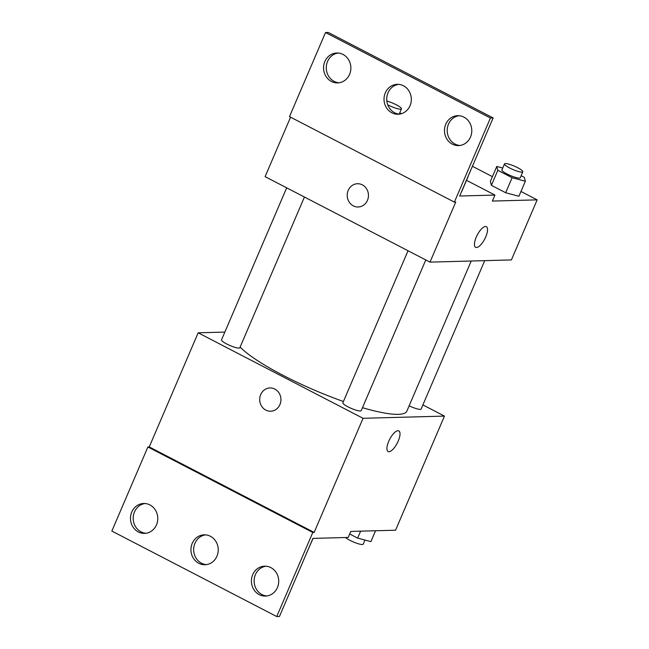 <?xml version="1.0" encoding="UTF-8"?>
<svg xmlns="http://www.w3.org/2000/svg" width="649" height="649" viewBox="0 0 649 649"><rect width="100%" height="100%" fill="white"/><g stroke="black" fill="none" stroke-linecap="round" stroke-linejoin="round"><path stroke-width="0.97" d="M422.888 404.903L444.468 416.09L395.557 530.217L350.776 531.426L348.205 537.437L312.923 538.394L279.459 616.477L276.742 616.55L312.786 532.456L314.14 532.423L149.246 446.934L147.891 446.974L312.786 532.456M276.742 616.55L111.847 531.06L147.891 446.974M444.468 416.09L363.059 418.297L198.164 332.807L149.246 446.934M198.164 332.807L224.846 332.085M286.671 187.829L221.512 339.873A9.97 1.833 23.2 0 0 229.949 345.495A9.97 1.833 23.2 0 0 239.838 347.734L304.43 197.036M408.034 250.749L342.875 402.794A9.97 1.833 23.2 0 0 351.312 408.408A9.97 1.833 23.2 0 0 361.201 410.655L425.793 259.957M409.138 405.828A9.97 1.833 23.2 0 0 421.128 409.024L484.722 260.647M362.475 407.694A93.083 17.134 23.2 0 0 398.267 414.346A93.083 17.134 23.2 0 0 406.866 411.117L471.206 261.012M240.13 347.061A93.083 17.134 23.2 0 0 343.426 401.504M274.819 389.067A11.633 10.619 88.4 0 1 280.717 401.999A11.633 10.619 88.4 0 1 270.625 411.215A11.633 10.619 88.4 0 1 259.697 399.865A11.633 10.619 88.4 0 1 270 387.948A11.633 10.619 88.4 0 1 274.819 389.067M363.059 418.297L314.14 532.423M388.11 451.55A11.633 4.243 117.4 0 0 398.21 441.093A11.633 4.243 -62.6 0 1 388.11 451.55A11.633 4.243 -62.6 0 1 389.7 439.268A11.633 4.243 -62.6 0 1 398.819 430.887A11.633 4.243 -62.6 0 1 398.218 441.093A11.633 4.243 117.4 0 0 398.819 430.887M270 387.948A11.633 10.619 -91.6 0 0 259.697 399.865A11.633 10.619 -91.6 0 0 270.633 411.215M156.498 524.846A14.959 13.653 -91.6 0 0 143.729 503.478A14.959 13.653 -91.6 0 0 130.481 518.802A14.959 13.653 -91.6 0 0 144.54 533.389A14.959 13.653 -91.6 0 0 156.498 524.846M277.423 587.54A14.959 13.653 -91.6 0 0 264.654 566.171A14.959 13.653 -91.6 0 0 251.406 581.496A14.959 13.653 -91.6 0 0 265.465 596.082A14.959 13.653 -91.6 0 0 277.423 587.54M216.961 556.193A14.959 13.653 -91.6 0 0 204.192 534.825A14.959 13.653 -91.6 0 0 190.944 550.149A14.959 13.653 -91.6 0 0 205.003 564.735A14.959 13.653 -91.6 0 0 216.961 556.193M145.084 503.519A14.959 13.653 -91.6 0 0 133.199 518.729A14.959 13.653 -91.6 0 0 145.895 533.275M266.009 566.212A14.959 13.653 -91.6 0 0 254.124 581.423A14.959 13.653 -91.6 0 0 266.82 595.969M205.546 534.865A14.959 13.653 -91.6 0 0 193.662 550.076A14.959 13.653 -91.6 0 0 206.358 564.622M520.977 191.471L537.153 199.86L511.404 259.924L429.987 262.131L265.1 176.642L290.582 117.185M362.345 184.851A11.633 10.619 88.4 0 1 368.243 197.775A11.633 10.619 88.4 0 1 358.159 206.99A11.633 10.619 88.4 0 1 347.223 195.649A11.633 10.619 88.4 0 1 357.526 183.732A11.633 10.619 88.4 0 1 362.345 184.851M537.153 199.86L492.372 201.068L494.944 195.065L459.662 196.022L493.135 117.94L490.417 118.013L454.381 202.107L455.736 202.066L429.987 262.131M493.135 117.94L328.24 32.45L325.522 32.523L289.486 116.617L454.381 202.107M518.916 196.266L505.668 192.729L518.916 196.266L525.349 181.249L512.11 177.712L497.824 170.314L496.793 166.444L502.715 168.026M491.39 185.33L505.668 192.729L491.39 185.33L490.352 181.46L491.39 185.33L497.824 170.314M472.407 166.29L492.413 176.666M475.636 247.326A11.633 4.243 117.4 0 0 485.744 236.869A11.633 4.243 -62.6 0 1 475.644 247.326A11.633 4.243 -62.6 0 1 477.234 235.052A11.633 4.243 -62.6 0 1 486.352 226.671A11.633 4.243 -62.6 0 1 485.744 236.869A11.633 4.243 117.4 0 0 486.352 226.671M357.526 183.732A11.633 10.619 -91.6 0 0 347.223 195.649A11.633 10.619 -91.6 0 0 358.159 206.99M490.417 118.013L325.522 32.523M410.038 105.706A14.959 13.653 -91.6 0 0 397.269 84.338A14.959 13.653 -91.6 0 0 384.021 99.662A14.959 13.653 -91.6 0 0 398.08 114.248A14.959 13.653 -91.6 0 0 410.038 105.706M445.766 124.227A14.959 13.653 -91.6 0 0 458.543 145.595A14.959 13.653 -91.6 0 0 471.782 130.271A14.959 13.653 -91.6 0 0 457.732 115.684A14.959 13.653 -91.6 0 0 445.766 124.227M324.849 61.533A14.959 13.653 -91.6 0 0 337.618 82.902A14.959 13.653 -91.6 0 0 350.866 67.577A14.959 13.653 -91.6 0 0 336.807 52.991A14.959 13.653 -91.6 0 0 324.849 61.533M494.944 195.065L466.526 180.333M398.624 84.378A14.959 13.653 -91.6 0 0 386.739 99.589A14.959 13.653 -91.6 0 0 399.435 114.135M459.086 115.725A14.959 13.653 -91.6 0 0 448.483 124.154A14.959 13.653 -91.6 0 0 459.898 145.481M338.17 53.031A14.959 13.653 -91.6 0 0 327.558 61.46A14.959 13.653 -91.6 0 0 338.973 82.788M399.76 112.804L401.455 113.689M387.737 104.781A9.97 1.833 23.2 0 0 401.447 108.854A9.97 1.833 23.2 0 0 396.758 105.024A9.97 1.833 23.2 0 0 386.845 101.074M521.115 175.725L524.319 177.38L525.349 181.249M504.484 163.913L501.904 169.916A9.97 1.833 23.2 0 0 510.349 175.538A9.97 1.833 23.2 0 0 520.238 177.777L522.81 171.766A9.97 1.833 23.2 0 0 516.085 166.923A9.97 1.833 23.2 0 0 505.401 163.564A9.97 1.833 23.2 0 0 504.484 163.913A9.97 1.833 23.2 0 0 512.921 169.527A9.97 1.833 23.2 0 0 522.81 171.766M512.11 177.712L505.668 192.729M496.793 166.444L490.352 181.46M468.002 176.869L461.569 191.885M375.552 530.752L370.887 541.639L357.64 538.102L349.689 533.981M360.617 531.158L357.64 538.102M345.536 537.51A9.97 1.833 23.2 0 0 355.474 542.799A9.97 1.833 23.2 0 0 363.205 544.17L364.965 540.057M313.061 538.386L308.275 549.241M401.447 108.854L399.192 114.119"/></g></svg>

